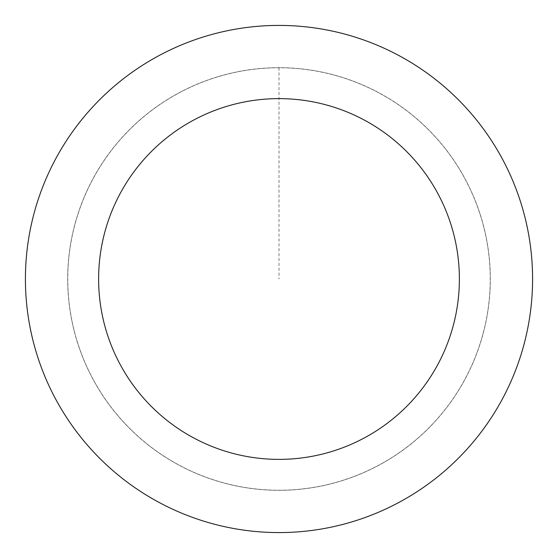 <?xml version="1.0" encoding="UTF-8"?>
<svg xmlns="http://www.w3.org/2000/svg" width="558" height="558" viewBox="0 0 558 558"><rect width="100%" height="100%" fill="white"/><g stroke="black" fill="none" stroke-linecap="round" stroke-linejoin="round"><path stroke-width="0.42" stroke-dasharray="2.79 2.09" d="M430.915 425.831A211.28 211.28 0 0 1 75.881 337.151A211.28 211.28 0 0 1 330.203 74.019A211.28 211.28 0 0 1 430.915 425.831A211.28 211.28 0 0 1 75.881 337.151A211.28 211.28 0 0 1 330.203 74.019A211.28 211.28 0 0 1 430.915 425.831M430.95 425.859A211.322 211.322 0 0 0 425.859 127.05A211.322 211.322 0 0 0 127.05 132.141A211.322 211.322 0 0 0 132.141 430.95A211.322 211.322 0 0 0 430.95 425.859M430.888 425.803A211.238 211.238 0 0 0 425.803 127.112A211.238 211.238 0 0 0 127.112 132.197A211.238 211.238 0 0 0 132.197 430.888A211.238 211.238 0 0 0 430.888 425.803M96.66 102.77A253.583 253.583 0 0 0 217.55 525.022A253.583 253.583 0 0 0 522.79 209.208A253.583 253.583 0 0 0 96.66 102.77M279 67.72L279 279"/><path stroke-width="0.84" d="M96.66 102.77A253.583 253.583 0 0 0 217.55 525.022A253.583 253.583 0 0 0 522.79 209.208A253.583 253.583 0 0 0 96.66 102.77M149.3 153.645A180.38 180.38 0 0 0 235.288 454.003A180.38 180.38 0 0 0 452.412 229.352A180.38 180.38 0 0 0 149.3 153.645"/></g></svg>
